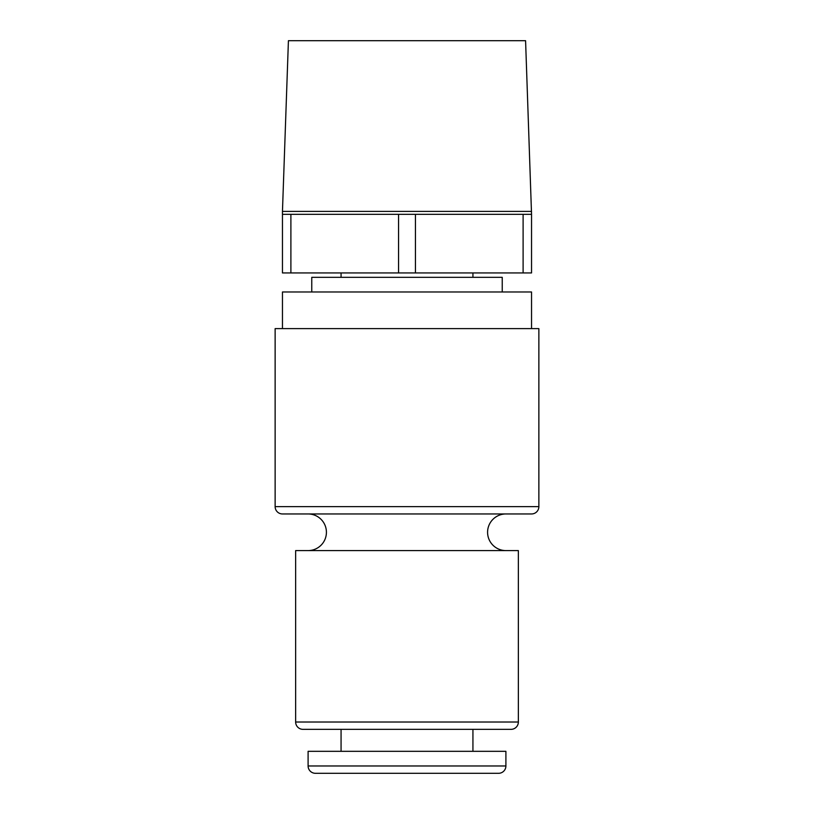 <?xml version="1.0" encoding="UTF-8"?>
<svg xmlns="http://www.w3.org/2000/svg" width="814" height="814" viewBox="0 0 814 814"><rect width="100%" height="100%" fill="white"/><g stroke="black" fill="none" stroke-linecap="round" stroke-linejoin="round"><path stroke-width="1.22" d="M505.901 513.96A18.315 18.315 0 0 0 487.586 532.275A18.315 18.315 0 0 0 505.901 550.59M308.099 513.96A18.315 18.315 0 0 1 326.414 532.275A18.315 18.315 0 0 1 308.099 550.59M308.099 765.974A7.326 7.326 0 0 0 315.425 773.3L498.575 773.3A7.326 7.326 0 0 0 505.901 765.974L505.901 751.322L308.099 751.322L308.099 765.974L505.901 765.974M275.132 506.634A7.326 7.326 0 0 0 282.458 513.96L531.542 513.96A7.326 7.326 0 0 0 538.868 506.634L538.868 328.612L275.132 328.612L275.132 506.634L538.868 506.634M295.645 722.018A7.326 7.326 0 0 0 302.971 729.344L511.029 729.344A7.326 7.326 0 0 0 518.355 722.018L518.355 550.59L295.645 550.59L295.645 722.018L518.355 722.018M472.934 751.322L472.934 729.344M341.066 751.322L341.066 729.344M531.542 211.396L282.458 211.396L288.421 40.7L525.579 40.7L531.542 214.326L523.107 214.326L523.107 272.934L415.435 272.934L415.435 214.326L398.565 214.326L398.565 272.934L415.435 272.934M282.458 211.396L282.458 272.934L290.893 272.934L290.893 214.326L282.458 214.326M341.066 272.934L341.066 277.33M472.934 272.934L472.934 277.33M311.762 291.982L311.762 277.33L502.238 277.33L502.238 291.982M531.542 328.612L531.542 291.982L282.458 291.982L282.458 328.612M290.893 214.326L398.565 214.326M415.435 214.326L523.107 214.326M290.893 272.934L398.565 272.934M523.107 272.934L531.542 272.934L531.542 214.326"/></g></svg>
